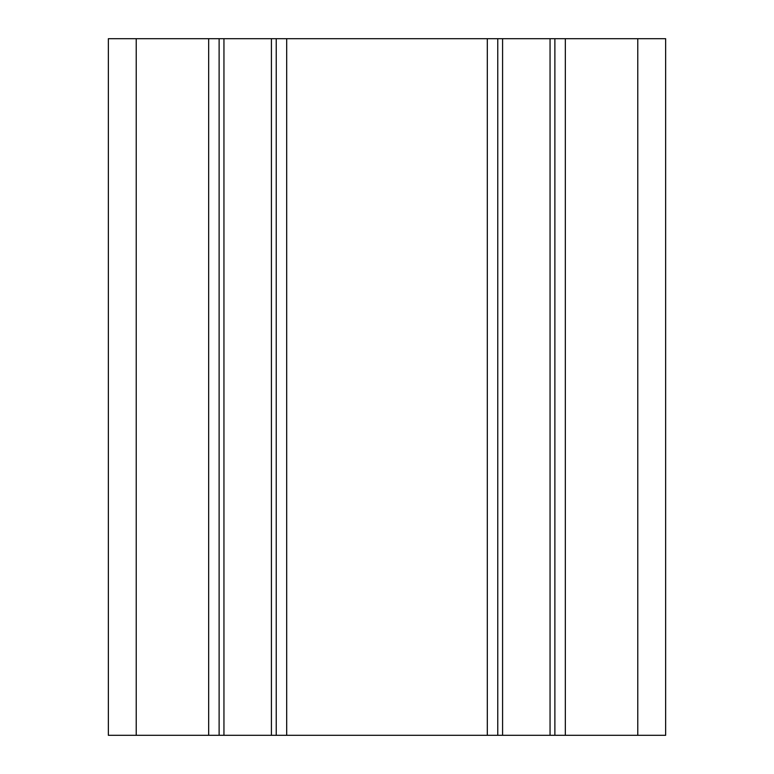 <?xml version="1.0" encoding="UTF-8"?>
<svg xmlns="http://www.w3.org/2000/svg" width="774" height="774" viewBox="0 0 774 774"><rect width="100%" height="100%" fill="white"/><g stroke="black" fill="none" stroke-linecap="round" stroke-linejoin="round"><path stroke-width="1.16" d="M136.224 38.7L665.64 38.7L665.64 735.3L108.36 735.3L108.36 38.7L136.224 38.7L136.224 735.3M219.119 38.7L219.119 735.3M276.241 38.7L276.241 735.3M497.759 38.7L497.759 735.3M554.881 38.7L554.881 735.3M665.64 38.7L665.64 735.3L665.64 38.7M208.67 38.7L208.67 735.3M223.947 38.7L223.947 735.3M271.413 38.7L271.413 735.3M286.69 38.7L286.69 735.3M487.31 38.7L487.31 735.3M502.587 38.7L502.587 735.3M550.053 38.7L550.053 735.3M565.33 38.7L565.33 735.3M637.776 38.7L637.776 735.3"/></g></svg>

